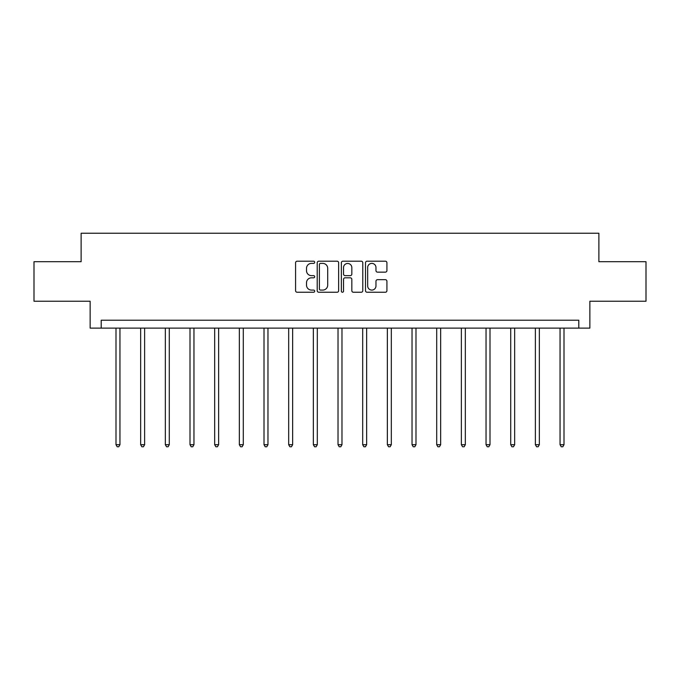 <?xml version="1.0" encoding="UTF-8"?>
<svg xmlns="http://www.w3.org/2000/svg" width="680" height="680" viewBox="0 0 680 680"><rect width="100%" height="100%" fill="white"/><g stroke="black" fill="none" stroke-linecap="round" stroke-linejoin="round"><path stroke-width="1.02" d="M314.695 262.293A1.088 1.088 0 0 0 313.616 261.205L297.118 261.205A1.556 1.556 0 0 0 295.57 262.76L295.57 290.7A1.556 1.556 0 0 0 297.118 292.247L313.616 292.247A1.088 1.088 0 0 0 314.695 291.168A1.088 1.088 0 0 0 313.616 290.079L311.474 290.079A4.964 4.964 0 0 1 306.51 285.107L306.51 282.778A4.964 4.964 0 0 1 311.474 277.814L313.616 277.814A1.088 1.088 0 0 0 314.695 276.726A1.088 1.088 0 0 0 313.616 275.638L311.474 275.638A4.964 4.964 0 0 1 306.51 270.674L306.51 268.345A4.964 4.964 0 0 1 311.474 263.381L313.616 263.381A1.088 1.088 0 0 0 314.695 262.293M385.365 272.153A1.556 1.556 0 0 0 386.92 270.598L386.92 262.76A1.556 1.556 0 0 0 385.365 261.205L367.047 261.205A1.556 1.556 0 0 0 365.491 262.76L365.491 290.7A1.556 1.556 0 0 0 367.047 292.247L385.365 292.247A1.556 1.556 0 0 0 386.92 290.7L386.92 281.231A1.556 1.556 0 0 0 385.365 279.675L377.527 279.675A1.556 1.556 0 0 0 375.972 281.231L375.972 285.923A4.156 4.156 0 0 1 371.824 290.079A4.156 4.156 0 0 1 367.668 285.923L367.668 267.529A4.156 4.156 0 0 1 371.824 263.381A4.156 4.156 0 0 1 375.972 267.529L375.972 270.598A1.556 1.556 0 0 0 377.527 272.153L385.365 272.153M578.79 328.125L589.858 328.125L589.858 301.24L646 301.24L646 261.707L598.876 261.707L598.876 233.24L81.124 233.24L81.124 261.707L34 261.707L34 301.24L90.142 301.24L90.142 328.125L578.79 328.125L578.79 320.221L101.209 320.221L101.209 328.125M338.64 262.76A1.556 1.556 0 0 0 337.093 261.205L318.775 261.205A1.556 1.556 0 0 0 317.22 262.76L317.22 290.7A1.556 1.556 0 0 0 318.775 292.247L337.093 292.247A1.556 1.556 0 0 0 338.64 290.7L338.64 262.76M342.907 261.205L361.225 261.205A1.556 1.556 0 0 1 362.78 262.76L362.78 290.7A1.556 1.556 0 0 1 361.225 292.247L353.387 292.247A1.556 1.556 0 0 1 351.832 290.7L351.832 279.37A1.556 1.556 0 0 0 350.285 277.814L345.083 277.814A1.556 1.556 0 0 0 343.527 279.37L343.527 291.168A1.088 1.088 0 0 1 342.448 292.247A1.088 1.088 0 0 1 341.36 291.168L341.36 262.76A1.556 1.556 0 0 1 342.907 261.205M320.484 263.381A1.088 1.088 0 0 0 319.396 264.469L319.396 288.991A1.088 1.088 0 0 0 320.484 290.079L322.728 290.079A4.964 4.964 0 0 0 327.7 285.107L327.7 268.345A4.964 4.964 0 0 0 322.728 263.381L320.484 263.381M351.832 267.606A4.156 4.156 0 0 0 347.684 263.457A4.156 4.156 0 0 0 343.527 267.606L343.527 274.091A1.556 1.556 0 0 0 345.083 275.638L350.285 275.638A1.556 1.556 0 0 0 351.832 274.091L351.832 267.606M115.999 328.125L115.999 444.703L119.952 444.703L119.952 328.125M119.952 444.703L118.762 446.76L117.181 446.76L115.999 444.703M140.667 328.125L140.667 444.703L144.619 444.703L144.619 328.125M144.619 444.703L143.429 446.76L141.848 446.76L140.667 444.703M165.333 328.125L165.333 444.703L169.286 444.703L169.286 328.125M169.286 444.703L168.105 446.76L166.523 446.76L165.333 444.703M190 328.125L190 444.703L193.962 444.703L193.962 328.125M193.962 444.703L192.771 446.76L191.191 446.76L190 444.703M214.676 328.125L214.676 444.703L218.628 444.703L218.628 328.125M218.628 444.703L217.439 446.76L215.857 446.76L214.676 444.703M239.343 328.125L239.343 444.703L243.296 444.703L243.296 328.125M243.296 444.703L242.114 446.76L240.533 446.76L239.343 444.703M264.01 328.125L264.01 444.703L267.971 444.703L267.971 328.125M267.971 444.703L266.781 446.76L265.2 446.76L264.01 444.703M288.685 328.125L288.685 444.703L292.638 444.703L292.638 328.125M292.638 444.703L291.448 446.76L289.867 446.76L288.685 444.703M313.352 328.125L313.352 444.703L317.305 444.703L317.305 328.125M317.305 444.703L316.124 446.76L314.543 446.76L313.352 444.703M338.019 328.125L338.019 444.703L341.98 444.703L341.98 328.125M341.98 444.703L340.791 446.76L339.209 446.76L338.019 444.703M362.695 328.125L362.695 444.703L366.648 444.703L366.648 328.125M366.648 444.703L365.457 446.76L363.876 446.76L362.695 444.703M387.362 328.125L387.362 444.703L391.315 444.703L391.315 328.125M391.315 444.703L390.133 446.76L388.552 446.76L387.362 444.703M412.029 328.125L412.029 444.703L415.99 444.703L415.99 328.125M415.99 444.703L414.8 446.76L413.219 446.76L412.029 444.703M436.704 328.125L436.704 444.703L440.657 444.703L440.657 328.125M440.657 444.703L439.467 446.76L437.886 446.76L436.704 444.703M461.371 328.125L461.371 444.703L465.324 444.703L465.324 328.125M465.324 444.703L464.142 446.76L462.562 446.76L461.371 444.703M486.038 328.125L486.038 444.703L490 444.703L490 328.125M490 444.703L488.81 446.76L487.228 446.76L486.038 444.703M510.714 328.125L510.714 444.703L514.667 444.703L514.667 328.125M514.667 444.703L513.476 446.76L511.896 446.76L510.714 444.703M535.381 328.125L535.381 444.703L539.333 444.703L539.333 328.125M539.333 444.703L538.152 446.76L536.571 446.76L535.381 444.703M560.048 328.125L560.048 444.703L564 444.703L564 328.125M564 444.703L562.819 446.76L561.238 446.76L560.048 444.703"/></g></svg>
